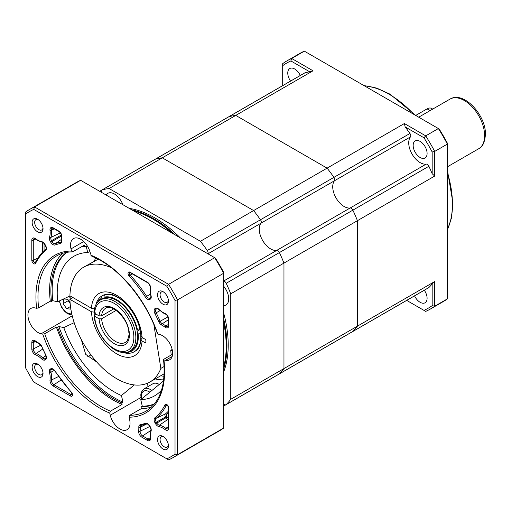 <?xml version="1.0" encoding="UTF-8"?>
<svg xmlns="http://www.w3.org/2000/svg" width="511" height="511" viewBox="0 0 511 511"><rect width="100%" height="100%" fill="white"/><g stroke="black" fill="none" stroke-linecap="round" stroke-linejoin="round"><path stroke-width="0.77" d="M207.958 253.814L260.987 223.198A16.122 9.307 -120 0 0 260.687 236.382A16.122 9.307 -120 0 0 270.658 248.921A16.122 9.307 -120 0 0 276.7 250.409A16.122 9.307 60 0 1 262.597 240.406A16.122 9.307 60 0 1 260.987 223.198A2.868 1.654 -120 0 0 260.469 219.768L333.938 177.355A125.399 72.402 -120 0 0 327.097 168.145L235.756 115.409A125.399 72.402 -120 0 0 228.915 116.719A2.868 1.654 -120 0 0 228.685 116.815A2.868 1.654 -120 0 0 228.481 116.968M131.736 209.81A103.899 59.991 60 0 1 153.492 218.567A103.899 59.991 60 0 1 175.241 234.926M129.277 208.392A103.899 59.991 60 0 1 154.756 217.833A103.899 59.991 60 0 1 180.236 237.813M106.09 195.004A13.433 7.754 60 0 1 107.764 193.356A13.433 7.754 60 0 1 114.483 194.02A13.433 7.754 60 0 1 122.87 204.694M410.199 298.367A2.868 1.654 -120 0 1 410.18 298.379A2.868 1.654 -120 0 0 410.18 298.379L334.175 342.261A2.868 1.654 60 0 1 334.156 342.274A2.868 1.654 -120 0 0 334.194 342.249A2.868 1.654 60 0 1 334.175 342.261A2.868 1.654 -120 0 0 334.175 342.261L260.706 384.681A2.868 1.654 -120 0 1 260.687 384.687A2.868 1.654 -120 0 0 260.706 384.681A2.868 1.654 -120 0 0 260.725 384.668A2.868 1.654 -120 0 1 260.706 384.681L223.665 406.06M352.443 331.677A2.868 1.654 -120 0 0 352.679 331.582A2.868 1.654 -120 0 0 352.877 331.428A125.399 72.402 -120 0 0 357.432 326.159L357.432 220.682A125.399 72.402 -120 0 0 352.877 210.149A2.868 1.654 -120 0 0 351.242 208.252A2.868 1.654 -120 0 0 350.169 207.99A16.122 9.307 60 0 1 336.066 197.993A16.122 9.307 60 0 1 334.462 180.779L410.461 136.897A2.868 1.654 -120 0 0 409.943 133.473A125.399 72.402 -120 0 0 405.146 126.907L404.373 123.534L425.727 135.862L438.393 128.548L304.339 51.151L291.672 58.465L313.026 70.793L309.717 71.808A125.399 72.402 -120 0 0 304.92 72.837A2.868 1.654 -120 0 0 304.684 72.932L228.685 116.815A2.868 1.654 60 0 1 228.915 116.719L155.446 159.138A2.868 1.654 -120 0 0 155.21 159.234A2.868 1.654 -120 0 0 155.012 159.387M228.685 116.815L155.21 159.234A2.868 1.654 -120 0 1 155.446 159.138L102.245 189.849A125.399 72.402 60 0 1 109.086 188.54L235.756 115.409L327.097 168.145L253.628 210.564L162.287 157.822A125.399 72.402 60 0 0 155.446 159.138A125.399 72.402 60 0 1 162.287 157.822L253.628 210.564A125.399 72.402 60 0 1 260.469 219.768A125.399 72.402 60 0 0 253.628 210.564L200.427 241.281A125.399 72.402 60 0 1 207.268 250.486L260.469 219.768A2.868 1.654 -120 0 1 260.987 223.198L334.462 180.779A2.868 1.654 -120 0 0 333.938 177.355A2.868 1.654 60 0 1 334.462 180.779A16.122 9.307 -120 0 0 334.156 193.963A16.122 9.307 -120 0 0 344.127 206.501A16.122 9.307 -120 0 0 350.169 207.99A2.868 1.654 60 0 1 352.877 210.149A125.399 72.402 60 0 1 357.432 220.682L357.432 326.159A125.399 72.402 60 0 1 352.877 331.428A2.868 1.654 60 0 1 352.679 331.582L279.204 373.995A2.868 1.654 -120 0 0 279.408 373.841A2.868 1.654 60 0 1 279.204 373.995A2.868 1.654 -120 0 1 278.974 374.09M428.448 287.795A2.868 1.654 -120 0 0 428.678 287.699A2.868 1.654 -120 0 0 428.882 287.546A125.399 72.402 -120 0 0 432.165 283.905L434.701 281.542L434.701 306.204L447.368 298.89L447.368 144.096L434.701 151.409L434.701 176.065L432.165 173.708A125.399 72.402 -120 0 0 428.882 166.273L279.408 252.568A2.868 1.654 -120 0 0 276.7 250.409L223.665 281.024M410.461 136.897A16.122 9.307 -120 0 0 410.161 150.081A16.122 9.307 -120 0 0 420.131 162.619A16.122 9.307 -120 0 0 426.174 164.108L276.7 250.409A2.868 1.654 -120 0 1 277.773 250.671A2.868 1.654 -120 0 1 279.408 252.568A125.399 72.402 60 0 1 283.963 263.095L283.963 368.572A125.399 72.402 60 0 1 279.408 373.841L428.882 287.546M434.701 176.065L230.761 293.812A125.399 72.402 60 0 0 226.207 283.286L279.408 252.568A125.399 72.402 60 0 1 283.963 263.095L283.963 368.572L230.761 399.289A125.399 72.402 60 0 1 226.207 404.559A2.868 1.654 60 0 1 226.003 404.712A2.868 1.654 60 0 1 223.665 403.799M230.761 293.812L230.761 399.289M109.086 188.54L200.427 241.281M226.207 283.286A2.868 1.654 -120 0 0 223.665 281.114M207.881 253.775A2.868 1.654 -120 0 0 207.268 250.486M102.245 189.849A2.868 1.654 -120 0 0 102.008 189.945A2.868 1.654 -120 0 0 101.632 192.43M223.665 286.262A13.433 7.754 60 0 1 225.926 305.016A13.433 7.754 60 0 1 223.665 305.635M223.665 313.032A103.899 59.991 60 0 1 223.665 371.88M223.665 318.8A103.899 59.991 60 0 1 223.665 369.031M153.875 324.6L160.856 368.399A66.283 38.268 60 0 1 149.895 382.011A66.283 38.268 60 0 1 99.524 364.995A66.283 38.268 60 0 1 69.911 299.318L91.463 311.767A35.827 20.683 -120 0 0 116.757 353.868A35.827 20.683 -120 0 0 142.045 340.965L140.991 339.432L142.543 337.745M102.775 295.46A32.244 18.62 60 0 1 103.165 295.224L109.814 294.157C112.592 294.24 119.932 297.159 126.754 304.582C135.3 314.303 140.046 324.792 140.991 336.053L142.045 337.458A35.827 20.683 -120 0 0 116.757 295.358A35.827 20.683 -120 0 0 91.463 308.254L69.911 295.812A66.283 38.268 60 0 1 83.612 267.208A66.283 38.268 60 0 1 111.296 267.707M142.045 337.458L144.875 339.093A1.431 0.83 60 0 1 145.891 340.85L145.891 342.019A1.431 0.83 60 0 1 145.59 342.67A1.431 0.83 60 0 1 144.875 342.6L142.045 340.965M95.218 312.253L91.463 311.767M69.911 299.318L72.952 297.568M164.114 366.515L160.856 368.399M98.24 259.166L83.612 267.208M91.463 308.254L94.177 308.861M140.787 333.734L137.523 333.907M140.065 329.582L137.172 331.249M136.756 329.167L139.944 329.046M105.349 294.336L104.346 294.917L103.925 297.236L104.346 298.028M101.497 299.286L101.082 298.507L101.51 296.188L103.516 295.032M140.659 333.811A32.244 18.62 60 0 1 134.144 351.804A32.244 18.62 60 0 1 123.547 352.616M104.346 294.917A32.244 18.62 60 0 1 127.68 305.61M138.673 324.645A32.244 18.62 60 0 1 139.893 329.071M95.902 304.728A32.244 18.62 60 0 1 101.51 296.188M138.149 334.117A30.456 17.585 60 0 1 126.632 352.411M103.925 297.236A30.456 17.585 60 0 1 137.382 329.378M95.302 314.374A30.456 17.585 60 0 1 95.257 313.665M97.62 302.161A30.456 17.585 60 0 1 101.082 298.507M415.788 115.397L427.1 108.869A8.955 5.174 -60 0 1 431.578 108.421L432.728 109.086M70.09 302.723L67.784 299.337L63.728 298.935L63.147 303.623L66.628 308.721L70.684 309.123L70.761 308.478M70.48 306.491L66.628 308.721M68.768 300.787A5.372 3.104 60 0 0 69.956 303.247A5.372 3.104 60 0 0 70.16 303.528L68.219 300.698L63.147 303.623M68.219 300.698L68.289 300.085M141.566 399.538C141.074 396.364 139.286 393.387 144.038 388.877L152.904 383.755A12.539 7.237 60 0 1 159.26 384.425M145.916 395.405L145.514 395.731M226.207 404.559L279.408 373.841A125.399 72.402 60 0 0 283.963 368.572L434.701 281.542M300.308 75.462A9.856 5.691 -120 0 0 294.732 69.011A9.856 5.691 -120 0 0 289.807 68.525A9.856 5.691 -120 0 0 290.561 81.089M414.555 295.856A9.856 5.691 -120 0 0 420.131 302.301A9.856 5.691 -120 0 0 425.056 302.787A9.856 5.691 -120 0 0 424.302 290.222M420.131 141.413A9.856 5.691 -120 0 0 415.207 140.927A9.856 5.691 -120 0 0 413.693 148.822A9.856 5.691 -120 0 0 420.131 157.503A9.856 5.691 -120 0 0 425.056 157.988A9.856 5.691 -120 0 0 426.57 150.093A9.856 5.691 -120 0 0 420.131 141.413M404.373 123.534L327.097 168.145A125.399 72.402 60 0 1 333.938 177.355L409.943 133.473M304.92 72.837L228.915 116.719A125.399 72.402 60 0 1 235.756 115.409L313.026 70.793M282.698 85.631L282.698 65.663A141.521 81.709 60 0 1 290.88 60.937L309.717 71.808M282.698 65.663L282.698 63.645A143.316 82.744 60 0 1 287.041 60.815A143.316 82.744 60 0 1 291.672 58.465L290.88 60.937M304.339 51.151A143.316 82.744 -120 0 0 299.708 53.502L287.041 60.815M432.165 283.905L432.165 305.648A141.521 81.709 60 0 1 423.977 310.375L425.727 311.384A143.316 82.744 60 0 0 430.351 309.04L443.024 301.726A143.316 82.744 -120 0 0 447.368 298.89M423.977 310.375L406.692 300.398M432.165 305.648L434.701 306.204A143.316 82.744 60 0 1 430.351 309.04M432.165 151.965L434.701 151.409A143.316 82.744 60 0 0 425.727 135.862L423.977 137.778A141.521 81.709 60 0 1 432.165 151.965L432.165 173.708M447.368 144.096A143.316 82.744 -120 0 0 438.393 128.548L439.179 129.002A141.521 81.709 -120 0 1 447.368 143.189L447.368 144.096M428.882 166.273A2.868 1.654 -120 0 0 426.174 164.108M405.146 126.907L423.977 137.778M99.07 318.794L94.624 316.226A27.766 16.033 -120 0 0 114.221 348.745A27.766 16.033 -120 0 0 133.856 337.407A27.766 16.033 -120 0 0 114.221 303.4A27.766 16.033 -120 0 0 94.624 313.3L94.088 312.144A29.561 17.067 60 0 1 100.175 300.053A29.561 17.067 60 0 1 114.949 301.516A29.561 17.067 60 0 1 134.259 327.564A29.561 17.067 60 0 1 129.73 351.249A29.561 17.067 60 0 1 114.949 349.786A29.561 17.067 60 0 1 94.088 315.07L95.889 314.029L99.064 315.862A21.494 12.411 60 0 1 114.221 308.523A21.494 12.411 60 0 1 129.366 333.357L129.366 336.283A21.494 12.411 60 0 1 114.221 343.628A21.494 12.411 60 0 1 99.07 318.794L101.612 318.794L116.195 310.375M100.175 300.053L101.976 299.012A29.561 17.067 60 0 1 116.757 300.474A29.561 17.067 60 0 1 136.067 326.523A29.561 17.067 60 0 1 131.531 350.207L129.73 351.249M129.366 333.357L128.842 332.667C128.644 318.813 111.507 303.036 105.636 308.28A19.705 11.376 -120 0 0 101.612 315.868L113.729 308.874M94.088 315.07L94.624 316.226M94.624 313.3L99.07 315.868L101.612 315.868M129.366 336.283L128.842 335.497L129.424 334.782M162.983 304.205A7.703 4.446 60 0 1 157.541 294.77A7.703 4.446 60 0 1 162.983 291.628L162.983 291.628A7.703 4.446 60 0 1 168.432 301.062A7.703 4.446 60 0 1 162.983 304.205M163.661 292.068A5.915 3.411 -120 0 0 161.297 292.068A5.915 3.411 -120 0 0 160.39 296.802A5.915 3.411 -120 0 0 164.255 302.014A5.915 3.411 -120 0 0 167.212 302.308A5.915 3.411 -120 0 0 168.394 300.257M162.983 449.009A7.703 4.446 60 0 1 157.541 439.575A7.703 4.446 60 0 1 162.983 436.426L162.983 436.426A7.703 4.446 60 0 1 168.432 445.86A7.703 4.446 60 0 1 162.983 449.009M163.661 436.867A5.915 3.411 -120 0 0 161.297 436.867A5.915 3.411 -120 0 0 160.39 441.606A5.915 3.411 -120 0 0 164.255 446.812A5.915 3.411 -120 0 0 167.212 447.106A5.915 3.411 -120 0 0 168.394 445.055M37.584 376.607A7.703 4.446 60 0 1 32.142 367.173A7.703 4.446 60 0 1 37.584 364.03L37.584 364.03A7.703 4.446 60 0 1 43.033 373.464A7.703 4.446 60 0 1 37.584 376.607M38.261 364.471A5.915 3.411 -120 0 0 35.898 364.471A5.915 3.411 -120 0 0 34.991 369.204A5.915 3.411 -120 0 0 38.855 374.416A5.915 3.411 -120 0 0 41.813 374.71A5.915 3.411 -120 0 0 42.994 372.66M37.584 231.809A7.703 4.446 60 0 1 32.142 222.374A7.703 4.446 60 0 1 37.584 219.232L37.584 219.232A7.703 4.446 60 0 1 43.033 228.666A7.703 4.446 60 0 1 37.584 231.809M38.261 219.666A5.915 3.411 -120 0 0 35.898 219.666A5.915 3.411 -120 0 0 34.991 224.406A5.915 3.411 -120 0 0 38.855 229.618A5.915 3.411 -120 0 0 41.813 229.905A5.915 3.411 -120 0 0 42.994 227.861M81.262 339.464L85.72 354.385L96.796 362.056M134.31 384.924L121.426 395.527L122.972 402.08L121.701 402.815L122.091 404.45L110.433 411.176L109.731 413.073L110.242 415.226A14.334 8.272 -120 0 0 119.906 428.991A14.334 8.272 -120 0 0 127.067 429.7A14.334 8.272 -120 0 0 129.57 419.346L129.059 417.193L129.762 415.302L141.419 408.57L141.036 406.935L142.301 406.207L140.755 399.647L163.539 380.951M70.058 295.901L57.673 301.745L52.774 300.698L51.502 301.433L50.282 301.171L38.625 307.897L36.632 308.274L35.023 307.929A14.334 8.272 -120 0 0 30.903 308.44A14.334 8.272 -120 0 0 28.705 319.924A14.334 8.272 -120 0 0 38.07 332.552A14.334 8.272 -120 0 0 41.116 333.766L42.726 334.111L44.719 333.734L56.376 327.008L57.596 327.27L58.867 326.535L63.773 327.583L74.184 322.671M172.514 233.355A102.826 59.365 60 0 0 153.492 219.443L152.732 219.008A103.899 59.991 60 0 1 171.856 232.971M223.665 322.709A103.899 59.991 60 0 1 226.201 346.26A103.899 59.991 60 0 1 223.665 366.885M223.665 321.949A102.826 59.365 60 0 1 226.201 345.379L226.201 346.26M121.426 395.527A80.617 46.546 60 0 1 114.221 391.892A80.617 46.546 60 0 1 63.773 327.583M57.673 301.745A80.617 46.546 60 0 1 78.681 254.095A80.617 46.546 60 0 1 87.688 252.498L89.974 251.687M172.603 354.187L163.974 359.169L163.942 359.961L165.551 360.306A14.334 8.272 -120 0 0 169.671 359.801A14.334 8.272 -120 0 0 171.166 346.317A14.334 8.272 -120 0 0 159.458 334.469L157.458 333.881C147.111 303.413 124.077 273.736 100.584 260.469L91.437 255.96L90.332 253.009A14.334 8.272 -120 0 0 73.501 238.541A14.334 8.272 -120 0 0 71.003 248.889L71.514 251.042L72.837 251.77L84.487 245.037L84.877 246.672L86.142 245.944L87.688 252.498M122.972 402.08A87.777 50.678 60 0 1 58.867 326.535M52.774 300.698A87.777 50.678 60 0 1 66.973 252.313M151.48 407.095A89.572 51.713 60 0 1 141.419 408.57M154.233 404.163A87.777 50.678 60 0 1 141.036 406.935M129.762 415.302A89.572 51.713 60 0 0 146.082 411.106C160.186 402.304 166.005 385.166 163.546 359.68L163.942 359.961A91.003 52.544 60 0 1 129.059 417.193M122.091 404.45A89.572 51.713 60 0 1 56.376 327.008M121.701 402.815A87.777 50.678 60 0 1 57.596 327.27M38.625 307.897A89.572 51.713 60 0 1 56.517 255.96C61.167 253.284 66.462 251.923 72.396 251.891L72.837 251.77M50.282 301.171A89.572 51.713 60 0 1 62.681 253.296M51.502 301.433A87.777 50.678 60 0 1 66.602 252.377M81.3 246.877A87.777 50.678 60 0 1 84.877 246.672M173.21 457.498L219.321 430.882A143.316 82.744 60 0 0 223.665 428.046L223.665 273.251A143.316 82.744 60 0 0 214.69 257.704L215.476 258.157A141.521 81.709 60 0 1 223.665 272.337L223.665 273.251L177.56 299.868L177.56 454.669A143.316 82.744 60 0 1 173.21 457.498A143.316 82.744 60 0 1 168.579 459.849L166.835 458.84A141.521 81.709 60 0 0 175.024 454.113L175.024 300.423L177.56 299.868A143.316 82.744 60 0 0 168.579 284.327L166.835 286.243A141.521 81.709 60 0 1 175.024 300.423M166.835 286.243L33.739 209.401A141.521 81.709 60 0 0 25.55 214.128L25.55 212.11A143.316 82.744 60 0 1 29.9 209.274L76.005 182.651A143.316 82.744 60 0 1 80.636 180.306L34.524 206.929L168.579 284.327L214.69 257.704L80.636 180.306M223.665 428.046L177.56 454.669L175.024 454.113M29.9 209.274A143.316 82.744 60 0 1 34.524 206.929L33.739 209.401M166.835 458.84L33.739 381.998A141.521 81.709 60 0 1 25.55 367.811L25.55 214.128M154.475 403.869A87.777 50.678 60 0 1 142.301 406.207M172.156 349.403L170.763 350.405L172.431 350.757M170.763 350.405A80.617 46.546 60 0 1 171.121 355.043M161.559 390.072A80.617 46.546 60 0 1 158.787 392.844A80.617 46.546 60 0 1 140.755 399.647M155.216 378.945A74.938 43.269 -120 0 0 163.68 379.852M133.601 210.89A103.899 59.991 60 0 1 152.732 219.008L153.492 219.443M147.321 383.282L148.088 386.533M145.891 342.019L144.875 342.6M450.012 99.108C463.847 90.594 486.038 115.32 485.45 134.463C484.747 142.46 482.493 147.225 478.673 148.758A28.661 16.55 -120 0 0 484.613 135.632A28.661 16.55 -120 0 0 472.1 106.786A28.661 16.55 -120 0 0 450.012 99.108L418.707 117.185M427.1 108.869L430.109 110.6M71.738 313.69A10.75 6.209 60 0 1 60.183 303.323A10.75 6.209 60 0 1 59.666 300.807M68.896 296.45A10.75 6.209 60 0 1 71.042 298.667M144.038 388.877A12.539 7.237 60 0 1 151.837 390.532M141.764 398.816A10.75 6.209 60 0 1 149.825 392.193M447.368 229.675A89.572 51.713 -120 0 0 447.368 172.354M413.923 114.419A89.572 51.713 -120 0 0 389.101 94.241A89.572 51.713 -120 0 0 364.279 85.759M101.612 318.794A19.705 11.376 -120 0 0 115.486 341.431A19.705 11.376 -120 0 0 125.342 342.408C126.658 342.402 127.827 340.102 128.842 335.497M45.006 244.456L44.834 244.552C43.448 242.776 42.579 242.003 42.234 242.246L37.808 240.553L35.674 239.122A1.073 0.511 -52.6 0 1 35.572 238.707A17.808 10.284 -120 0 0 37.584 240.061A17.808 10.284 -120 0 0 41.666 241.633A4.586 2.644 60 0 1 45.006 244.456L45.485 245.286A4.586 2.644 60 0 1 45.69 250.435A100.213 57.858 -120 0 0 35.585 263.395A2.791 1.616 60 0 1 33.783 263.702A2.791 1.616 60 0 1 31.81 260.278A1.073 0.62 0 0 0 33.272 260.31A1.725 0.996 -120 0 0 34.492 262.418A1.725 0.996 -120 0 0 35.38 262.488L35.374 262.494M168.451 412.888A103.222 59.595 60 0 1 166.656 414.459A1.578 0.913 -120 0 0 166.727 416.235L167.206 417.065A1.578 0.913 -120 0 0 167.991 417.896A1.578 0.913 -120 0 0 168.355 418.036A1.073 0.786 -79.7 0 1 167.889 419.416A2.651 1.533 60 0 1 167.282 419.18A2.651 1.533 60 0 1 165.96 417.781L156.807 423.063A3.513 2.031 -120 0 0 158.563 424.916A3.513 2.031 -120 0 0 159.368 425.229A18.881 10.903 60 0 1 165.832 428.327A3.513 2.031 -120 0 0 166.228 428.595A3.513 2.031 -120 0 0 168.068 428.716L168.451 427.566A1.073 0.62 180 0 0 168.764 428.007A4.586 2.644 60 0 1 165.526 429.879A4.586 2.644 60 0 1 165.002 429.527A17.808 10.284 -120 0 0 158.908 426.608A4.586 2.644 60 0 1 157.861 426.2A4.586 2.644 60 0 1 155.568 423.785L155.089 422.955A4.586 2.644 60 0 1 154.884 417.8A100.213 57.858 -120 0 0 164.989 404.846A2.791 1.616 60 0 1 167.199 404.827A2.791 1.616 60 0 1 168.764 407.957L168.764 428.007M168.451 426.64L165.832 428.327A1.073 0.511 127.4 0 0 165.002 429.527M167.206 417.065L165.96 417.781L165.481 416.95L156.328 422.233L156.807 423.063L155.568 423.785M52.148 369.249L51.515 369.594A3.513 2.031 -120 0 0 50.928 372.212A18.881 10.903 60 0 1 51.47 379.986A3.513 2.031 -120 0 0 53.923 384.732L71.284 394.754A1.725 0.996 -120 0 0 72.172 394.824L71.387 392.141A2.791 1.616 60 0 1 72.511 395.348A2.791 1.616 60 0 1 70.582 396.038L53.214 386.016A4.586 2.644 60 0 1 50.014 379.826A17.808 10.284 -120 0 0 49.503 372.487A4.586 2.644 60 0 1 50.276 369.076L50.755 368.801A4.586 2.644 60 0 1 55.111 371.082A100.213 57.858 -120 0 0 71.387 392.141M55.111 371.082L54.971 371.229C52.94 369.229 51.975 368.578 52.084 369.274A3.513 2.031 -120 0 0 51.994 369.319A1.073 0.875 -120 0 1 50.755 368.801M166.727 416.235L165.481 416.95A2.651 1.533 60 0 1 164.932 415.104A2.651 1.533 60 0 1 165.36 413.974L156.174 418.285A3.513 2.031 -120 0 0 155.606 419.787A3.513 2.031 -120 0 0 156.328 422.233L155.089 422.955M53.048 244.66A4.586 2.644 60 0 1 50.755 242.24L50.276 241.416A4.586 2.644 60 0 1 49.503 237.104A17.808 10.284 -120 0 0 50.014 230.365A4.586 2.644 60 0 1 53.214 227.868L58.708 231.042A4.586 2.644 60 0 1 61.92 237.149A26.764 15.451 -120 0 0 61.761 241.026A4.586 2.644 60 0 1 60.349 243.472A100.213 57.858 -120 0 0 55.111 244.999A4.586 2.644 60 0 1 53.048 244.66M61.627 235.967L51.994 241.524A3.513 2.031 -120 0 0 53.751 243.377A3.513 2.031 -120 0 0 55.335 243.632A101.287 58.478 60 0 1 60.63 242.093A3.513 2.031 -120 0 0 61.071 241.901L61.448 240.624A1.073 0.594 177.8 0 0 61.761 241.026M61.441 234.971L51.515 240.694L51.994 241.524L50.755 242.24M42.713 359.725A4.586 2.644 60 0 1 41.666 358.92A17.808 10.284 -120 0 0 35.572 354.8A4.586 2.644 60 0 1 35.048 354.551A4.586 2.644 60 0 1 31.81 348.936L31.81 342.594A4.586 2.644 60 0 1 35.489 341.009A26.764 15.451 -120 0 0 38.07 342.702A26.764 15.451 -120 0 0 38.925 343.175A4.586 2.644 60 0 1 41.749 346.439A100.213 57.858 -120 0 0 45.69 354.762A4.586 2.644 60 0 1 45.485 359.674L45.006 359.955A4.586 2.644 60 0 1 42.713 359.725M45.888 355.771L42.617 357.821A3.513 2.031 -120 0 0 43.422 358.441A3.513 2.031 -120 0 0 45.179 358.613L45.658 358.339A3.513 2.031 -120 0 0 45.741 358.288C46.29 358.722 46.207 357.566 45.492 354.806L45.69 354.762M42.713 349.058L36.153 353.459A18.881 10.903 60 0 1 38.293 354.493A18.881 10.903 60 0 1 42.617 357.821A1.073 0.383 134.2 0 0 41.666 358.92M35.489 341.009A1.073 0.53 126.4 0 0 35.617 341.437L33.272 342.625L33.272 348.962A3.513 2.031 -120 0 0 35.757 353.267A3.513 2.031 -120 0 0 36.153 353.459A1.073 0.709 111.3 0 0 35.572 354.8M40.81 345.18L33.272 348.962A1.073 0.62 180 0 1 31.81 348.936M54.243 228.826L51.47 230.25A18.881 10.903 60 0 1 51.643 232.818A18.881 10.903 60 0 1 50.928 237.398A3.513 2.031 -120 0 0 51.515 240.694L50.276 241.416M38.925 343.175A1.073 0.645 117.7 0 0 39.187 343.686L34.09 340.971A3.513 2.031 -120 0 0 33.272 342.625A1.073 0.62 0 0 1 31.81 342.594M147.034 423.785L140.276 427.202A27.837 16.071 60 0 1 140.11 431.233A3.513 2.031 -120 0 0 140.091 431.61A3.513 2.031 -120 0 0 142.569 435.915L148.062 439.083A3.513 2.031 -120 0 0 149.902 439.205L150.253 437.569A1.073 0.511 -7.4 0 0 150.56 437.87A4.586 2.644 60 0 1 147.36 440.367L141.866 437.199A4.586 2.644 60 0 1 138.653 431.086A26.764 15.451 -120 0 0 138.807 427.215A4.586 2.644 60 0 1 140.218 424.769A100.213 57.858 -120 0 0 145.463 423.242A4.586 2.644 60 0 1 149.819 425.995L150.298 426.826A4.586 2.644 60 0 1 151.071 431.131A17.808 10.284 -120 0 0 150.56 437.87M141.157 425.388A3.513 2.031 -120 0 0 141.087 425.42A3.513 2.031 -120 0 0 140.269 427.075A3.513 2.031 -120 0 0 140.276 427.202A1.073 0.594 -2.2 0 1 138.807 427.215M150.751 430.53L142.569 435.915A1.073 0.62 -60 0 0 141.866 437.199M147.526 299.21A4.586 2.644 60 0 1 145.463 297.159L146.651 296.354A3.513 2.031 -120 0 0 148.235 297.926A3.513 2.031 -120 0 0 149.991 298.098L150.47 297.824A3.513 2.031 -120 0 0 150.553 297.772C150.886 297.951 150.969 297.223 150.79 295.575A1.073 0.383 -14.2 0 0 151.071 295.748A4.586 2.644 60 0 1 150.298 299.159L149.819 299.44A4.586 2.644 60 0 1 147.526 299.21M150.713 297.594L149.991 298.098A1.073 0.875 60 0 0 149.819 299.44M165.079 327.225A26.764 15.451 -120 0 0 161.648 325.06A4.586 2.644 60 0 1 161.502 324.983A4.586 2.644 60 0 1 158.825 321.802L160.154 321.259A3.513 2.031 -120 0 0 162.211 323.699A3.513 2.031 -120 0 0 162.319 323.757A27.837 16.071 60 0 1 165.89 326.012A3.513 2.031 -120 0 0 166.228 326.235A3.513 2.031 -120 0 0 168.068 326.35L168.451 325.207A1.073 0.62 180 0 0 168.764 325.641A4.586 2.644 60 0 1 165.526 327.513A4.586 2.644 60 0 1 165.079 327.225A1.073 0.53 -53.6 0 1 165.89 326.012L168.451 324.357M168.764 319.305A1.073 0.62 0 0 1 168.451 318.864C168.406 316.929 167.378 315.306 165.372 313.997L163.207 312.949L158.921 309.653A1.073 0.383 -45.8 0 1 158.908 309.321A17.808 10.284 -120 0 0 162.983 312.457A17.808 10.284 -120 0 0 165.002 313.435A4.586 2.644 60 0 1 168.764 319.305L168.764 325.641M168.451 319.701L162.319 323.757A1.073 0.645 -62.3 0 0 161.648 325.06M72.23 315.804L41.116 333.766M94.369 261.083A73.954 42.7 60 0 1 95.666 257.851M90.843 255.168A91.003 52.544 60 0 1 100.284 259.812A91.003 52.544 60 0 1 157.848 334.124M110.433 411.176A89.572 51.713 60 0 1 44.719 333.734M36.632 308.274A91.003 52.544 60 0 1 71.514 251.042M31.81 260.278L31.81 240.234A4.586 2.644 60 0 1 35.572 238.707M145.463 297.159A100.213 57.858 -120 0 0 129.187 276.093A2.791 1.616 60 0 1 128.063 272.887A2.791 1.616 60 0 1 129.992 272.197L147.36 282.219A4.586 2.644 60 0 1 150.56 288.415A17.808 10.284 -120 0 0 151.071 295.748M158.825 321.802A100.213 57.858 -120 0 0 154.884 313.479A4.586 2.644 60 0 1 155.089 308.561L155.568 308.286A4.586 2.644 60 0 1 158.908 309.321M109.731 413.073A91.003 52.544 60 0 1 42.726 334.111M164.025 376.256A73.954 42.7 60 0 1 160.69 375.783M172.169 356.486L165.551 360.306M83.715 241.55L71.003 248.889M141.081 397.417L110.242 415.226M156.96 308.733L156.328 309.085A3.513 2.031 -120 0 0 156.174 312.847A101.287 58.478 60 0 1 160.154 321.259L167.991 316.897M158.921 309.653C157.58 308.676 156.903 308.382 156.896 308.759A3.513 2.031 -120 0 0 156.807 308.804A1.073 0.875 -120 0 1 155.568 308.286M160.026 310.662L154.884 313.479M157.133 308.708L156.328 309.085A1.073 0.875 -120 0 1 155.089 308.561M165.372 313.997A1.073 0.709 -68.7 0 1 165.002 313.435M150.604 297.728L150.47 297.824A1.073 0.875 60 0 0 150.298 299.159M150.464 294.112L146.651 296.354A101.287 58.478 60 0 0 130.203 275.065L132.202 273.832M129.883 272.555L129.858 272.567A1.725 0.996 -120 0 0 130.203 275.065L129.187 276.093M129.992 272.197A1.073 0.62 120 0 0 130.216 272.689L147.577 282.711A1.073 0.62 120 0 1 147.36 282.219M150.79 295.575L150.253 287.814A1.073 0.709 8.7 0 0 150.56 288.415M150.26 437.64L148.062 439.083A1.073 0.62 120 0 0 147.36 440.367M149.851 426.442L140.11 431.233A1.073 0.696 7.3 0 1 138.653 431.086M146.548 423.823A101.287 58.478 60 0 1 141.355 425.331A1.073 0.862 78.1 0 1 141.202 425.382L146.6 423.811A1.073 0.875 69.3 0 0 146.651 423.785M45.901 358.109L45.179 358.613A1.073 0.875 60 0 0 45.006 359.955M45.792 358.243L45.658 358.339A1.073 0.875 60 0 0 45.485 359.674M60.362 232.856L50.928 237.398A1.073 0.786 -160.3 0 1 49.503 237.104M53.214 227.868A1.073 0.62 -60 0 0 53.438 228.36L52.256 228.117A3.513 2.031 -120 0 0 51.47 230.25A1.073 0.511 172.6 0 1 50.014 230.365M61.282 241.639L60.63 242.093A1.073 0.862 -101.9 0 0 60.349 243.472M61.429 239.391L55.335 243.632A1.073 0.875 -110.7 0 0 55.111 244.999M150.253 437.569L150.822 430.332A1.073 0.786 19.7 0 0 151.071 431.131M150.822 430.332C151.205 430.147 150.975 429.016 150.125 426.921L150.298 426.826M140.218 424.769A1.073 0.862 78.1 0 0 141.202 425.382L141.087 425.42M150.125 426.921L149.819 425.995M145.463 423.242A1.073 0.875 69.3 0 0 146.6 423.811C146.497 423.031 147.513 423.791 149.646 426.091M41.749 346.439L45.492 354.806M58.708 231.042A1.073 0.62 120 0 0 58.931 231.534C60.732 232.901 61.627 234.581 61.614 236.574L61.448 240.624M61.92 237.149A1.073 0.696 -172.7 0 1 61.614 236.574M168.451 419.531A19.744 11.395 -120 0 0 167.889 419.416L159.368 425.229A1.073 0.786 100.3 0 0 158.908 426.608M166.88 404.961L166.388 405.191A101.287 58.478 60 0 1 156.174 418.285A1.073 0.875 50.7 0 1 154.884 417.8M166.656 414.459A1.073 0.875 -129.3 0 0 165.36 413.974A102.149 58.976 -120 0 0 168.451 411.125M166.682 404.897L166.656 404.904A1.725 0.996 -120 0 0 166.388 405.191A1.073 0.818 26.5 0 1 164.989 404.846M61.103 380.012L53.923 384.732A1.073 0.62 -60 0 0 53.214 386.016M58.561 376.511L51.47 379.986A1.073 0.709 -171.3 0 1 50.014 379.826M54.338 370.405L50.928 372.212A1.073 0.383 165.8 0 1 49.503 372.487M52.32 369.223L51.515 369.594A1.073 0.875 -120 0 1 50.276 369.076M72.211 394.147L71.284 394.754A1.073 0.62 -60 0 0 70.582 396.038M35.623 239.084L33.272 240.259L33.272 260.31L37.961 257.953M35.674 239.122L34.09 238.605A3.513 2.031 -120 0 0 33.272 240.259A1.073 0.62 0 0 1 31.81 240.234M42.605 252.089L42.605 242.361M44.067 243.479L44.067 250.652M168.764 407.957A1.073 0.62 180 0 1 168.451 407.516L168.451 427.566M45.69 250.435A1.073 0.875 -129.3 0 1 45.811 249.132M35.585 263.395A1.073 0.818 -153.5 0 1 35.387 262.475C38.076 257.071 41.538 252.638 45.773 249.164C46.405 249.253 46.252 247.988 45.313 245.382L45.485 245.286M42.234 242.246A1.073 0.786 -79.7 0 1 41.666 241.633M99.671 191.299L101.989 189.958M226.003 404.712L279.204 373.995M155.21 159.234L102.008 189.945M140.991 339.432C140.103 348.336 136.75 350.316 135.409 351.076M164.159 373.777L149.895 382.011M447.368 166.829L478.673 148.758M90.939 354.877L87.624 356.787M135.798 210.851L135.038 211.286M59.25 301.005L61.544 307.29L64.322 311.02L66.807 313.141L69.502 314.501L72.013 314.897M447.368 230.135L451.564 217.712L452.963 203.116L447.368 169.971M415.986 115.614L389.995 94.152L376.696 88.096L363.883 85.529M428.678 287.699L352.679 331.582M168.451 318.864L168.451 325.207M129.858 272.567L130.216 272.689M150.253 287.814C149.979 285.106 149.084 283.407 147.577 282.711M39.187 343.686L41.525 346.432M53.438 228.36L58.931 231.534M166.656 404.904C167.11 404.738 167.704 405.613 168.451 407.516M54.971 371.229L71.355 392.429M44.834 244.552L45.313 245.382"/></g></svg>
